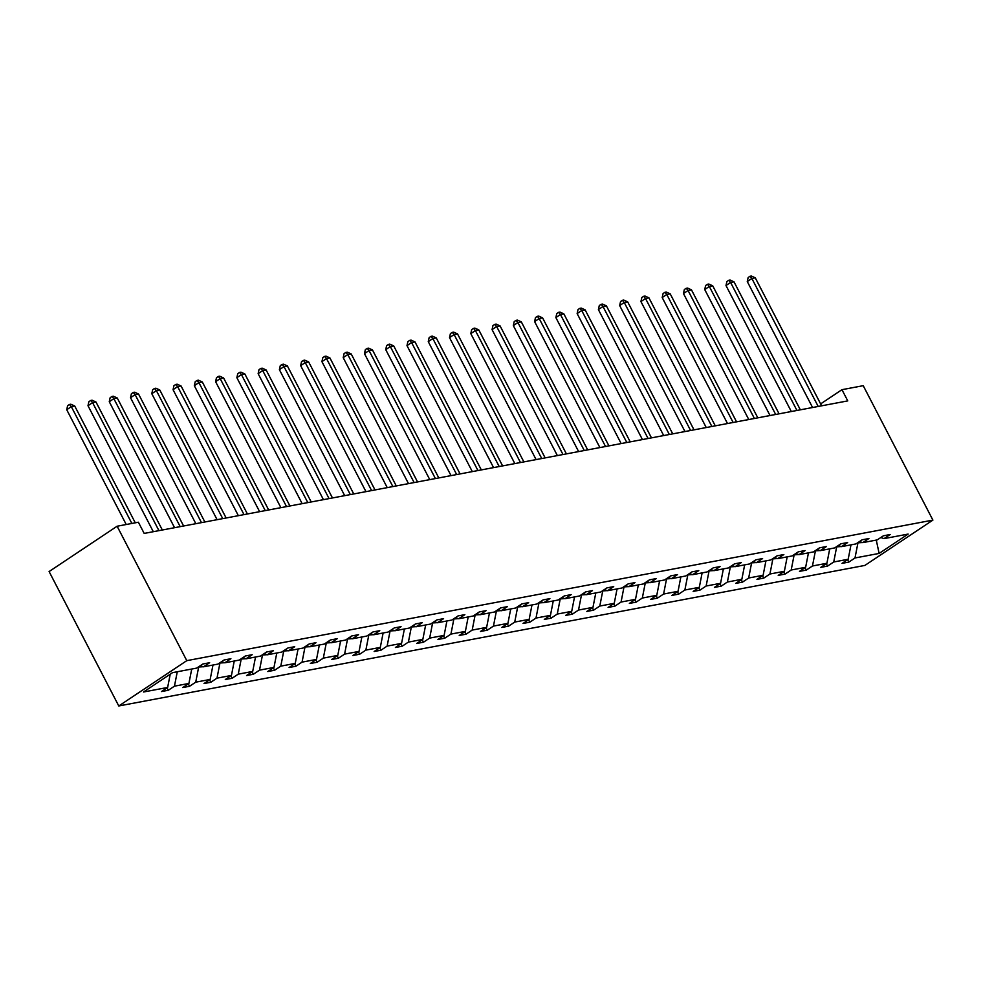 <?xml version="1.0" encoding="UTF-8"?>
<svg xmlns="http://www.w3.org/2000/svg" width="982" height="982" viewBox="0 0 982 982"><rect width="100%" height="100%" fill="white"/><g stroke="black" fill="none" stroke-linecap="round" stroke-linejoin="round"><path stroke-width="1.47" d="M118.773 705.972L864.884 565.423L932.9 520.104L186.789 660.653L118.773 705.972L49.1 571.549L117.116 526.229L186.789 660.653M857.544 542.85L862.515 542.543M857.838 543.427L854.991 557.972L848.841 562.085L847.576 559.654M876.275 540.088L879.123 553.431L854.991 557.972M850.989 544.85L848.178 559.261L842.016 563.361L848.841 562.085M848.178 559.261L833.73 561.986L827.568 566.086L826.316 563.668M829.729 548.852L826.918 563.263L820.756 567.375L827.568 566.086M826.918 563.263L812.458 565.988L806.308 570.088L805.044 567.67M808.456 552.854L805.645 567.277L799.483 571.377L806.308 570.088M805.645 567.277L791.197 570.002L785.035 574.102L783.783 571.684M787.196 556.868L784.373 571.279L778.223 575.378L785.035 574.102M784.373 571.279L769.925 574.004L763.775 578.103L762.511 575.685M765.923 560.869L763.112 575.28L756.95 579.392L763.775 578.103M763.112 575.28L748.665 578.005L742.502 582.117L741.25 579.687M744.663 564.883L741.84 579.294L735.69 583.394L742.502 582.117M741.84 579.294L727.392 582.019L721.242 586.119L719.978 583.701M723.39 568.885L720.579 583.296L714.417 587.408L721.242 586.119M720.579 583.296L706.132 586.021L699.97 590.121L698.718 587.702M702.13 572.887L699.307 587.31L693.157 591.409L699.97 590.121M699.307 587.31L684.859 590.022L678.697 594.135L677.445 591.704M680.857 576.9L678.046 591.311L671.884 595.411L678.697 594.135M678.046 591.311L663.599 594.036L657.437 598.136L656.185 595.718M659.597 580.902L656.774 595.313L650.624 599.425L657.437 598.136M656.774 595.313L642.326 598.038L636.164 602.138L634.912 599.72M638.325 584.904L635.514 599.327L629.352 603.427L636.164 602.138M635.514 599.327L621.066 602.04L614.904 606.152L613.652 603.721M617.064 588.918L614.241 603.329L608.091 607.428L614.904 606.152M614.241 603.329L599.793 606.054L593.631 610.153L592.379 607.735M595.792 592.919L592.981 607.33L586.819 611.442L593.631 610.153M592.981 607.33L578.521 610.055L572.371 614.155L571.119 611.737M574.531 596.921L571.708 611.344L565.558 615.444L572.371 614.155M571.708 611.344L557.26 614.069L551.098 618.169L549.846 615.751M553.259 600.935L550.448 615.346L544.286 619.446L551.098 618.169M550.448 615.346L535.988 618.071L529.838 622.171L528.574 619.752M531.986 604.937L529.175 619.347L523.013 623.46L529.838 622.171M529.175 619.347L514.728 622.072L508.566 626.185L507.313 623.754M510.726 608.95L507.915 623.361L501.753 627.461L508.566 626.185M507.915 623.361L493.455 626.086L487.305 630.186L486.041 627.768M489.453 612.952L486.642 627.363L480.48 631.475L487.305 630.186M486.642 627.363L472.195 630.088L466.033 634.188L464.781 631.77M468.193 616.954L465.382 631.377L459.22 635.477L466.033 634.188M465.382 631.377L450.922 634.09L444.772 638.202L443.508 635.771M446.92 620.968L444.11 635.379L437.947 639.478L444.772 638.202M444.11 635.379L429.662 638.104L423.5 642.203L422.248 639.785M425.66 624.969L422.837 639.38L416.687 643.492L423.5 642.203M422.837 639.38L408.389 642.105L402.239 646.205L400.975 643.787M404.388 628.971L401.577 643.394L395.415 647.494L402.239 646.205M401.577 643.394L387.129 646.107L380.967 650.219L379.715 647.789M383.127 632.985L380.304 647.396L374.154 651.496L380.967 650.219M380.304 647.396L365.856 650.121L359.694 654.221L358.442 651.803M361.855 636.987L359.044 651.397L352.882 655.51L359.694 654.221M359.044 651.397L344.596 654.122L338.434 658.222L337.182 655.804M340.594 640.988L337.771 655.411L331.621 659.511L338.434 658.222M337.771 655.411L323.323 658.136L317.161 662.236L315.909 659.818M319.322 645.002L316.511 659.413L310.349 663.513L317.161 662.236M316.511 659.413L302.063 662.138L295.901 666.238L294.649 663.82M298.062 649.004L295.238 663.415L289.089 667.527L295.901 666.238M295.238 663.415L280.791 666.14L274.629 670.252L273.377 667.821M276.789 653.018L273.978 667.429L267.816 671.528L274.629 670.252M273.978 667.429L259.518 670.154L253.368 674.253L252.116 671.835M255.529 657.019L252.705 671.43L246.556 675.542L253.368 674.253M252.705 671.43L238.258 674.155L232.096 678.255L230.844 675.837M234.256 661.021L231.445 675.444L225.283 679.544L232.096 678.255M231.445 675.444L216.985 678.157L210.835 682.269L209.571 679.839M212.984 665.035L210.173 679.446L204.01 683.546L210.835 682.269M210.173 679.446L195.725 682.171L189.563 686.271L188.311 683.853M191.723 669.037L188.912 683.447L182.75 687.56L189.563 686.271M188.912 683.447L174.452 686.173L168.303 690.272L167.038 687.854M170.23 674.192L167.64 687.461L161.478 691.561L168.303 690.272M167.64 687.461L143.507 692.003L172.55 672.645L196.682 668.104L202.844 664.004L209.657 662.715L203.495 666.815L217.955 664.102L224.105 659.99L230.917 658.713L224.768 662.813L239.215 660.088L245.377 655.988L252.19 654.699L246.028 658.812L260.488 656.086L266.638 651.987L273.462 650.698L267.3 654.798L281.748 652.073L287.91 647.973L294.723 646.696L288.561 650.796L303.021 648.071L309.17 643.971L315.995 642.682L309.833 646.782L324.281 644.069L330.443 639.957L337.256 638.681L331.106 642.78L345.554 640.055L351.703 635.955L358.528 634.667L352.366 638.779L366.814 636.054L372.976 631.954L379.788 630.665L373.639 634.765L388.086 632.052L394.236 627.94L401.061 626.663L394.899 630.763L409.347 628.038L415.509 623.938L422.321 622.649L416.172 626.762L430.619 624.036L436.781 619.937L443.594 618.648L437.432 622.748L451.88 620.035L458.042 615.923L464.854 614.646L458.704 618.746L473.152 616.021L479.314 611.921L486.127 610.632L479.965 614.744L494.412 612.019L500.575 607.919L507.387 606.63L501.237 610.73L515.685 608.005L521.847 603.905L528.66 602.629L522.498 606.729L536.958 604.004L543.107 599.904L549.92 598.615L543.77 602.715L558.218 600.002L564.38 595.89L571.193 594.613L565.031 598.713L579.49 595.988L585.64 591.888L592.465 590.599L586.303 594.711L600.751 591.986L606.913 587.887L613.725 586.598L607.563 590.698L622.023 587.985L628.173 583.873L634.998 582.596L628.836 586.696L643.284 583.971L649.446 579.871L656.258 578.582L650.109 582.694L664.556 579.969L670.706 575.869L677.531 574.58L671.369 578.68L685.817 575.968L691.979 571.855L698.791 570.579L692.641 574.679L707.089 571.954L713.239 567.854L720.064 566.565L713.902 570.677L728.349 567.952L734.511 563.852L741.324 562.563L735.174 566.663L749.622 563.938L755.784 559.838L762.597 558.562L756.435 562.661L770.882 559.936L777.044 555.837L783.857 554.548L777.707 558.648L792.155 555.935L798.317 551.823L805.13 550.546L798.967 554.646L813.415 551.921L819.577 547.821L826.39 546.532L820.24 550.644L834.688 547.919L840.85 543.819L847.662 542.53L841.5 546.63L855.96 543.918L862.11 539.805L868.923 538.529L862.773 542.629L877.221 539.904L883.383 535.804L890.195 534.515L884.033 538.627L908.166 534.073L879.123 553.431M117.116 526.229L138.376 522.228L144.182 533.422L847.761 400.889L841.955 389.682L820.621 403.909M859.532 541.536L862.773 542.629M836.271 546.864L841.243 546.544M836.566 547.428L833.73 561.986M838.26 545.538L841.5 546.63M815.011 550.865L819.982 550.558M815.306 551.43L812.458 565.988M816.999 549.539L820.24 550.644M793.738 554.867L798.71 554.56M794.033 555.444L791.197 570.002M795.727 553.553L798.967 554.646M772.478 558.881L777.449 558.562M772.773 559.445L769.925 574.004M774.467 557.555L777.707 558.648M751.205 562.882L756.177 562.576M751.5 563.459L748.665 578.005M753.194 561.557L756.435 562.661M729.945 566.896L734.917 566.577M730.24 567.461L727.392 582.019M731.921 565.571L735.174 566.663M708.673 570.898L713.644 570.591M708.967 571.463L706.132 586.021M710.661 569.572L713.902 570.677M687.412 574.9L692.384 574.593M687.707 575.477L684.859 590.022M689.389 573.586L692.641 574.679M666.14 578.914L671.111 578.594M666.434 579.478L663.599 594.036M668.128 577.588L671.369 578.68M644.879 582.915L649.851 582.608M645.174 583.48L642.326 598.038M646.856 581.59L650.109 582.694M623.607 586.917L628.578 586.61M623.901 587.494L621.066 602.04M625.595 585.603L628.836 586.696M602.347 590.931L607.318 590.612M602.641 591.495L599.793 606.054M604.323 589.605L607.563 590.698M581.074 594.932L586.045 594.626M581.369 595.497L578.521 610.055M583.062 593.607L586.303 594.711M559.801 598.934L564.773 598.627M560.108 599.511L557.26 614.069M561.79 597.621L565.031 598.713M538.541 602.948L543.512 602.629M538.836 603.513L535.988 618.071M540.53 601.622L543.77 602.715M517.269 606.95L522.24 606.643M517.563 607.527L514.728 622.072M519.257 605.624L522.498 606.729M496.008 610.964L500.98 610.644M496.303 611.528L493.455 626.086M497.997 609.638L501.237 610.73M474.736 614.965L479.707 614.658M475.03 615.53L472.195 630.088M476.724 613.64L479.965 614.744M453.475 618.967L458.447 618.66M453.77 619.544L450.922 634.09M455.464 617.653L458.704 618.746M432.203 622.981L437.174 622.662M432.497 623.545L429.662 638.104M434.191 621.655L437.432 622.748M410.942 626.982L415.914 626.676M411.237 627.547L408.389 642.105M412.919 625.657L416.172 626.762M389.67 630.984L394.641 630.677M389.964 631.561L387.129 646.107M391.658 629.671L394.899 630.763M368.41 634.998L373.381 634.679M368.704 635.563L365.856 650.121M370.386 633.672L373.639 634.765M347.137 639L352.108 638.693M347.432 639.564L344.596 654.122M349.126 637.674L352.366 638.779M325.877 643.001L330.848 642.694M326.171 643.578L323.323 658.136M327.853 641.688L331.106 642.78M304.604 647.015L309.575 646.696M304.899 647.58L302.063 662.138M306.593 645.69L309.833 646.782M283.344 651.017L288.315 650.71M283.638 651.594L280.791 666.14M285.32 649.691L288.561 650.796M262.071 655.031L267.043 654.712M262.366 655.595L259.518 670.154M264.06 653.705L267.3 654.798M240.799 659.032L245.77 658.726M241.106 659.597L238.258 674.155M242.787 657.707L246.028 658.812M219.538 663.034L224.51 662.727M219.833 663.611L216.985 678.157M221.527 661.721L224.768 662.813M198.266 667.048L203.237 666.729M198.56 667.613L195.725 682.171M200.254 665.722L203.495 666.815M177.276 671.762L174.452 686.173M841.955 389.682L863.227 385.68L932.9 520.104M880.793 537.522L884.033 538.627M131.858 523.455L71.318 406.658L74.73 406.02L135.27 522.805M126.224 524.511L66.727 409.727L71.318 406.658L69.452 404.474L70.814 404.216L74.73 406.02M66.727 409.727L67.611 405.701L69.452 404.474M158.937 530.648L92.59 402.657L95.991 402.019L162.337 530.01M153.302 531.704L87.987 405.713L92.59 402.657L90.725 400.472L92.087 400.214L95.991 402.019M87.987 405.713L88.883 401.699L90.725 400.472M180.197 526.647L113.851 398.655L117.263 398.005L183.609 525.996M174.563 527.702L109.26 401.712L113.851 398.655L111.985 396.47L113.347 396.212L117.263 398.005M109.26 401.712L110.156 397.685L111.985 396.47M201.47 522.633L135.123 394.641L138.523 394.003L204.87 521.994M195.835 523.701L130.52 397.71L135.123 394.641L133.257 392.456L134.62 392.199L138.523 394.003M130.52 397.71L131.416 393.684L133.257 392.456M222.73 518.631L156.383 390.64L159.796 390.001L226.142 517.993M217.096 519.687L151.793 393.696L156.383 390.64L154.518 388.455L155.88 388.197L159.796 390.001M151.793 393.696L152.689 389.682L154.518 388.455M244.002 514.617L177.656 386.638L181.069 385.987L247.403 513.979M238.368 515.685L173.053 389.694L177.656 386.638L175.79 384.441L177.153 384.183L181.069 385.987M173.053 389.694L173.949 385.668L175.79 384.441M265.263 510.615L198.916 382.624L202.329 381.986L268.675 509.977M259.629 511.683L194.326 385.693L198.916 382.624L197.051 380.439L198.413 380.181L202.329 381.986M194.326 385.693L195.222 381.667L197.051 380.439M286.535 506.614L220.189 378.622L223.601 377.972L289.935 505.963M280.901 507.669L215.598 381.679L220.189 378.622L218.323 376.437L219.686 376.18L223.601 377.972M215.598 381.679L216.482 377.653L218.323 376.437M307.796 502.6L241.449 374.608L244.862 373.97L311.208 501.962M302.161 503.668L236.858 377.677L241.449 374.608L239.583 372.423L240.958 372.166L244.862 373.97M236.858 377.677L237.754 373.651L239.583 372.423M329.068 498.598L262.722 370.607L266.134 369.969L332.468 497.96M323.434 499.654L258.131 373.676L262.722 370.607L260.856 368.422L262.219 368.164L266.134 369.969M258.131 373.676L259.015 369.649L260.856 368.422M350.328 494.597L283.994 366.605L287.395 365.955L353.741 493.946M344.694 495.652L279.391 369.662L283.994 366.605L282.129 364.42L283.491 364.162L287.395 365.955M279.391 369.662L280.287 365.635L282.129 364.42M371.601 490.583L305.255 362.591L308.667 361.953L375.014 489.944M365.967 491.651L300.664 365.66L305.255 362.591L303.389 360.406L304.751 360.148L308.667 361.953M300.664 365.66L301.548 361.634L303.389 360.406M392.861 486.581L326.527 358.59L329.927 357.951L396.274 485.943M387.239 487.637L321.924 361.646L326.527 358.59L324.661 356.405L326.024 356.147L329.927 357.951M321.924 361.646L322.82 357.632L324.661 356.405M414.134 482.579L347.788 354.588L351.2 353.937L417.546 481.929M408.5 483.635L343.197 357.644L347.788 354.588L345.922 352.403L347.284 352.145L351.2 353.937M343.197 357.644L344.081 353.618L345.922 352.403M435.394 478.565L369.06 350.574L372.46 349.936L438.807 477.927M429.772 479.633L364.457 353.643L369.06 350.574L367.194 348.389L368.557 348.131L372.46 349.936M364.457 353.643L365.353 349.617L367.194 348.389M456.667 474.564L390.32 346.572L393.733 345.934L460.079 473.925M451.033 475.619L385.73 349.629L390.32 346.572L388.455 344.387L389.817 344.13L393.733 345.934M385.73 349.629L386.613 345.615L388.455 344.387M477.939 470.55L411.593 342.571L414.993 341.92L481.34 469.912M472.305 471.618L406.99 345.627L411.593 342.571L409.727 340.373L411.09 340.116L414.993 341.92M406.99 345.627L407.886 341.601L409.727 340.373M499.2 466.548L432.853 338.557L436.266 337.918L502.612 465.91M493.565 467.616L428.262 341.626L432.853 338.557L430.988 336.372L432.35 336.114L436.266 337.918M428.262 341.626L429.159 337.599L430.988 336.372M520.472 462.547L454.126 334.555L457.526 333.917L523.872 461.896M514.838 463.602L449.523 337.612L454.126 334.555L452.26 332.37L453.623 332.112L457.526 333.917M449.523 337.612L450.419 333.585L452.26 332.37M541.733 458.533L475.386 330.541L478.799 329.903L545.145 457.894M536.098 459.601L470.795 333.61L475.386 330.541L473.52 328.356L474.883 328.098L478.799 329.903M470.795 333.61L471.691 329.584L473.52 328.356M563.005 454.531L496.659 326.54L500.071 325.901L566.405 453.893M557.371 455.587L492.056 329.608L496.659 326.54L494.793 324.355L496.156 324.097L500.071 325.901M492.056 329.608L492.952 325.582L494.793 324.355M584.265 450.529L517.919 322.538L521.332 321.887L587.678 449.879M578.631 451.585L513.328 325.594L517.919 322.538L516.053 320.353L517.416 320.095L521.332 321.887M513.328 325.594L514.224 321.568L516.053 320.353M605.538 446.515L539.192 318.524L542.604 317.886L608.938 445.877M599.904 447.583L534.601 321.593L539.192 318.524L537.326 316.339L538.688 316.081L542.604 317.886M534.601 321.593L535.485 317.567L537.326 316.339M626.798 442.514L560.452 314.522L563.864 313.884L630.211 441.875M621.164 443.569L555.861 317.579L560.452 314.522L558.586 312.337L559.961 312.08L563.864 313.884M555.861 317.579L556.757 313.565L558.586 312.337M648.071 438.512L581.725 310.521L585.137 309.87L651.471 437.862M642.437 439.568L577.134 313.577L581.725 310.521L579.859 308.336L581.221 308.078L585.137 309.87M577.134 313.577L578.017 309.551L579.859 308.336M669.331 434.498L602.997 306.507L606.397 305.868L672.744 433.86M663.697 435.566L598.394 309.575L602.997 306.507L601.131 304.322L602.494 304.064L606.397 305.868M598.394 309.575L599.29 305.549L601.131 304.322M690.604 430.497L624.257 302.505L627.67 301.867L694.016 429.858M684.97 431.552L619.667 305.562L624.257 302.505L622.392 300.32L623.754 300.062L627.67 301.867M619.667 305.562L620.55 301.548L622.392 300.32M711.864 426.483L645.53 298.503L648.93 297.853L715.277 425.844M706.242 427.551L640.927 301.56L645.53 298.503L643.664 296.306L645.027 296.048L648.93 297.853M640.927 301.56L641.823 297.534L643.664 296.306M733.137 422.481L666.79 294.49L670.203 293.851L736.549 421.843M727.502 423.549L662.199 297.558L666.79 294.49L664.924 292.305L666.287 292.047L670.203 293.851M662.199 297.558L663.083 293.532L664.924 292.305M754.397 418.479L688.063 290.488L691.463 289.85L757.809 417.829M748.775 419.535L683.46 293.544L688.063 290.488L686.197 288.303L687.56 288.045L691.463 289.85M683.46 293.544L684.356 289.518L686.197 288.303M775.67 414.465L709.323 286.474L712.736 285.836L779.082 413.827M770.035 415.533L704.732 289.543L709.323 286.474L707.457 284.289L708.82 284.031L712.736 285.836M704.732 289.543L705.616 285.517L707.457 284.289M796.942 410.464L730.596 282.472L733.996 281.834L800.342 409.825M791.308 411.519L725.993 285.541L730.596 282.472L728.73 280.287L730.092 280.03L733.996 281.834M725.993 285.541L726.889 281.515L728.73 280.287M818.202 406.462L751.856 278.471L755.268 277.82L821.615 405.812M812.568 407.518L747.265 281.527L751.856 278.471L749.99 276.286L751.353 276.028L755.268 277.82M747.265 281.527L748.161 277.501L749.99 276.286"/></g></svg>
